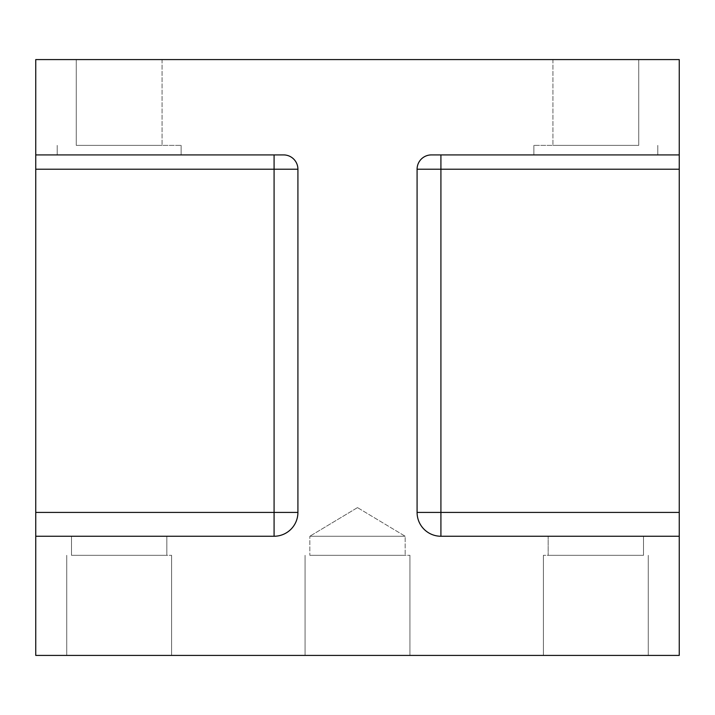 <?xml version="1.0" encoding="UTF-8"?>
<svg xmlns="http://www.w3.org/2000/svg" width="715" height="715" viewBox="0 0 715 715"><rect width="100%" height="100%" fill="white"/><g stroke="black" fill="none" stroke-linecap="round" stroke-linejoin="round"><path stroke-width="0.54" stroke-dasharray="3.58 2.68" d="M35.75 536.25L274.086 536.25A23.836 23.836 0 0 0 297.914 512.414L297.914 169.214A14.3 14.3 0 0 0 283.614 154.914L35.75 154.914L35.75 655.414L679.25 655.414L679.25 59.586L35.75 59.586L35.75 154.914L283.614 154.914A14.3 14.3 0 0 1 297.914 169.214L35.75 169.214M357.5 536.25L405.164 536.25L309.836 536.25L405.164 536.25L309.836 536.25L309.836 555.314L405.164 555.314L309.836 555.314L405.164 555.314L309.836 555.314L309.836 536.25L357.5 536.25M76.264 145.386L162.064 145.386L76.264 145.386L162.064 145.386L76.264 145.386L76.264 59.586L162.064 59.586L76.264 59.586L162.064 59.586L76.264 59.586L76.264 145.386M119.164 145.386L181.136 145.386L119.164 145.386M357.5 555.314L409.936 555.314L357.5 555.314M357.5 655.414L305.064 655.414L357.5 655.414M679.25 536.25L440.914 536.25A23.836 23.836 0 0 1 417.086 512.414A23.836 23.836 0 0 0 440.914 536.25A23.836 23.836 0 0 1 417.086 512.414L417.086 169.214A14.3 14.3 0 0 1 431.386 154.914L679.25 154.914M119.164 154.914L181.136 154.914L119.164 154.914M35.75 154.914L283.614 154.914A14.3 14.3 0 0 1 297.914 169.214M595.836 154.914L533.864 154.914L595.836 154.914M638.736 59.586L552.936 59.586L638.736 59.586L552.936 59.586L638.736 59.586L638.736 145.386L552.936 145.386L638.736 145.386L552.936 145.386L638.736 145.386L638.736 59.586M119.164 655.414L171.6 655.414L119.164 655.414M595.836 655.414L543.4 655.414L595.836 655.414M417.086 169.214A14.3 14.3 0 0 1 431.386 154.914A14.3 14.3 0 0 0 417.086 169.214A14.3 14.3 0 0 1 431.386 154.914A14.3 14.3 0 0 0 417.086 169.214L440.914 169.214L440.914 154.914M595.836 536.25L548.164 536.25L643.5 536.25L548.164 536.25L548.164 555.314L643.5 555.314L548.164 555.314L643.5 555.314L548.164 555.314L548.164 536.25L595.836 536.25M35.75 512.414L274.086 512.414L274.086 536.25A23.836 23.836 0 0 0 297.914 512.414A23.836 23.836 0 0 1 274.086 536.25A23.836 23.836 0 0 0 297.914 512.414L274.086 512.414L274.086 154.914M595.836 555.314L543.4 555.314L595.836 555.314M119.164 536.25L166.836 536.25L119.164 536.25M71.5 555.314L166.836 555.314L71.5 555.314L166.836 555.314L71.5 555.314L71.5 536.25L71.5 555.314M119.164 555.314L171.6 555.314L119.164 555.314M552.936 59.586L552.936 145.386L552.936 59.586M595.836 145.386L533.864 145.386L595.836 145.386M679.25 512.414L417.086 512.414A23.836 23.836 0 0 0 440.914 536.25L440.914 169.214L679.25 169.214M440.914 536.25A23.836 23.836 0 0 1 417.086 512.414M274.086 536.25A23.836 23.836 0 0 0 297.914 512.414M357.5 507.605L309.836 536.25L357.5 507.605L405.164 536.25L405.164 555.314L405.164 536.25L357.5 507.605M162.064 59.586L162.064 145.386L162.064 59.586M305.064 555.314L305.064 655.414L305.064 555.314M409.936 555.314L409.936 655.414L409.936 555.314M543.4 555.314L543.4 655.414L543.4 555.314M648.264 555.314L648.264 655.414L648.264 555.314M643.5 536.25L643.5 555.314L643.5 536.25M66.736 555.314L66.736 655.414L66.736 555.314M171.6 555.314L171.6 655.414L171.6 555.314M166.836 536.25L166.836 555.314L166.836 536.25M57.2 145.386L57.2 154.914L57.2 145.386M181.136 145.386L181.136 154.914L181.136 145.386M533.864 145.386L533.864 154.914L533.864 145.386M657.8 145.386L657.8 154.914L657.8 145.386"/><path stroke-width="1.07" d="M297.914 512.414A23.836 23.836 0 0 1 274.086 536.25L274.086 512.414L297.914 512.414L297.914 169.214A14.3 14.3 0 0 0 283.614 154.914L35.75 154.914L35.75 59.586L679.25 59.586L679.25 154.914L431.386 154.914A14.3 14.3 0 0 0 417.086 169.214L440.914 169.214L440.914 512.414L417.086 512.414L417.086 169.214M274.086 536.25L35.75 536.25L35.75 154.914M679.25 154.914L679.25 655.414L35.75 655.414L35.75 536.25M679.25 536.25L440.914 536.25A23.836 23.836 0 0 1 417.086 512.414M283.614 154.914A14.3 14.3 0 0 1 297.914 169.214A14.3 14.3 0 0 0 283.614 154.914M35.75 512.414L274.086 512.414L274.086 169.214L297.914 169.214M35.75 169.214L274.086 169.214L274.086 154.914M440.914 536.25L440.914 512.414L679.25 512.414M440.914 154.914L440.914 169.214L679.25 169.214"/></g></svg>
